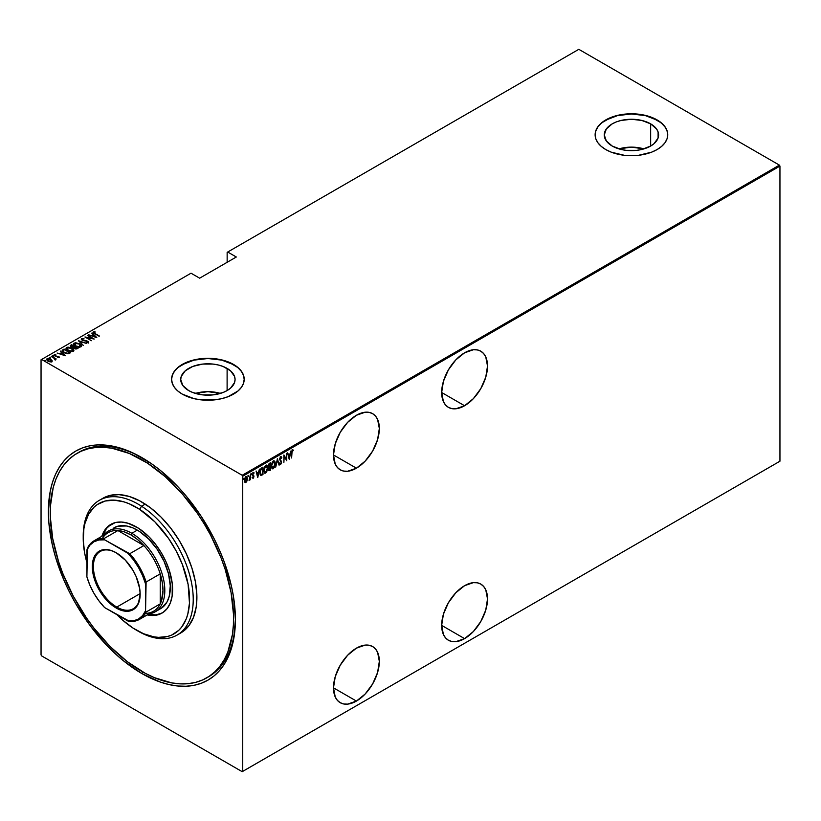 <?xml version="1.0" encoding="UTF-8"?>
<svg xmlns="http://www.w3.org/2000/svg" width="821" height="821" viewBox="0 0 821 821"><rect width="100%" height="100%" fill="white"/><g stroke="black" fill="none" stroke-linecap="round" stroke-linejoin="round"><path stroke-width="1.23" d="M207.631 677.315A129.646 74.855 -120 0 0 235.401 618.5A129.646 74.855 60 0 1 208.555 676.802L206.789 677.818M141.889 673.559L142.813 671.958L141.889 673.559L160.136 682.015L169.034 684.581L177.675 685.997L185.977 686.253L193.838 685.35L201.217 683.298L208.011 680.106L214.178 675.806L219.638 670.459L224.359 664.086L228.279 656.779L231.378 648.58L233.605 639.59L235.401 619.568A132.243 76.353 60 0 1 141.889 673.559A132.243 76.353 60 0 1 48.388 511.596A132.243 76.353 60 0 1 141.889 457.605L141.889 457.605A132.243 76.353 60 0 1 235.401 619.568L233.605 597.462L231.378 585.896L224.359 562.293L219.638 550.481L214.178 538.812L201.217 516.358L185.977 495.802L177.675 486.484L160.136 470.207L151.054 463.413L132.725 452.833L123.653 449.149L114.745 446.583L106.104 445.167L97.812 444.9L89.941 445.803L82.572 447.866L75.768 451.057L69.611 455.347L64.141 460.704L59.43 467.067L55.5 474.384L52.411 482.574L50.184 491.563L48.388 511.596L48.839 522.433L52.411 545.257L55.5 557.018L64.141 580.683L69.611 592.341L75.768 603.753L89.941 625.366L106.104 644.68L114.745 653.229L123.653 660.946L141.889 673.559M464.583 405.738A32.409 18.709 -60 0 1 448.379 407.339A32.409 18.709 -60 0 1 443.412 381.365A32.409 18.709 -60 0 1 464.583 352.804L455.819 359.885L448.379 369.912L443.412 381.365L441.667 392.5L464.583 405.738L473.358 398.657L480.798 388.631L485.765 377.178L487.51 366.043L485.765 356.919L483.641 353.564L480.798 351.203L477.319 349.91L473.358 349.756L464.583 352.804A32.409 18.709 -60 0 1 480.798 351.203A32.409 18.709 -60 0 1 485.765 377.178A32.409 18.709 -60 0 1 464.583 405.738L441.667 392.5L443.412 401.623L445.536 404.979L448.379 407.339L451.858 408.622L455.819 408.786L464.583 405.738M464.583 638.625A32.409 18.709 -60 0 1 448.379 640.226A32.409 18.709 -60 0 1 443.412 614.252A32.409 18.709 -60 0 1 464.583 585.691L455.819 592.772L448.379 602.799L443.412 614.252L441.667 625.386L464.583 638.625L473.358 631.544L480.798 621.518L485.765 610.065L487.51 598.93L485.765 589.806L483.641 586.451L480.798 584.09L477.319 582.797L473.358 582.643L464.583 585.691A32.409 18.709 -60 0 1 480.798 584.09A32.409 18.709 -60 0 1 485.765 610.065A32.409 18.709 -60 0 1 464.583 638.625L441.667 625.386L443.412 634.51L445.536 637.866L448.379 640.226L451.858 641.509L455.819 641.673L464.583 638.625M356.417 468.186A32.409 18.709 -60 0 1 340.202 469.797A32.409 18.709 -60 0 1 335.235 443.822A32.409 18.709 -60 0 1 356.417 415.262L347.642 422.343L340.202 432.369L335.235 443.822L333.49 454.957L356.417 468.186L365.181 461.115L372.621 451.078L377.588 439.625L379.333 428.49L377.588 419.377L375.464 416.021L372.621 413.661L369.142 412.368L365.181 412.214L356.417 415.262A32.409 18.709 -60 0 1 372.621 413.661A32.409 18.709 -60 0 1 377.588 439.625A32.409 18.709 -60 0 1 356.417 468.186L333.49 454.957L335.235 464.081L337.359 467.426L340.202 469.797L343.681 471.08L347.642 471.244L356.417 468.186M356.417 701.072A32.409 18.709 -60 0 1 340.202 702.684A32.409 18.709 -60 0 1 335.235 676.709A32.409 18.709 -60 0 1 356.417 648.149L347.642 655.23L340.202 665.256L335.235 676.709L333.49 687.844L356.417 701.072L365.181 694.002L372.621 683.965L377.588 672.512L379.333 661.377L377.588 652.264L375.464 648.908L372.621 646.548L369.142 645.255L365.181 645.101L356.417 648.149A32.409 18.709 -60 0 1 372.621 646.548A32.409 18.709 -60 0 1 377.588 672.512A32.409 18.709 -60 0 1 356.417 701.072L333.49 687.844L335.235 696.967L337.359 700.313L340.202 702.684L343.681 703.966L347.642 704.131L356.417 701.072M227.109 368.393A27.175 15.691 180 0 1 235.073 379.487A27.175 15.691 180 0 1 218.294 393.977A27.175 15.691 180 0 1 188.686 390.58L182.796 385.49L180.723 379.487L181.246 376.418L185.3 370.764L192.802 366.433L202.592 364.093L213.203 364.093L218.294 364.986L222.994 366.433L230.496 370.764L234.549 376.418L235.073 379.487L234.549 382.545L230.496 388.2L227.109 390.58L227.109 368.393L227.109 390.58L222.994 392.53L213.203 394.87L202.592 394.87L192.802 392.53L188.686 390.58A27.175 15.691 180 0 1 180.723 379.487A27.175 15.691 180 0 1 197.502 364.986A27.175 15.691 180 0 1 227.109 368.393M650.653 123.858A27.175 15.691 180 0 1 658.606 134.952A27.175 15.691 180 0 1 641.837 149.453A27.175 15.691 180 0 1 612.22 146.046L606.329 140.955L604.266 134.952L606.329 128.948L612.22 123.858L616.335 121.908L621.035 120.461L631.441 119.261L641.837 120.461L650.653 123.858L656.543 128.948L658.093 131.894L658.093 138.02L654.029 143.675L650.653 146.046L650.653 123.858L650.653 146.046L641.837 149.453L636.737 150.346L626.136 150.346L621.035 149.453L612.22 146.046A27.175 15.691 180 0 1 604.266 134.952A27.175 15.691 180 0 1 621.035 120.461A27.175 15.691 180 0 1 650.653 123.858M667.74 134.849A36.298 20.956 0 0 0 657.108 120.133L657.108 119.928A36.298 20.956 180 0 1 667.74 134.747A36.298 20.956 180 0 1 645.327 154.102A36.298 20.956 180 0 1 605.765 149.566L611.265 152.172L624.35 155.302L638.522 155.302L651.607 152.172L657.108 149.566L661.623 146.384L664.979 142.762L667.042 138.831L667.74 134.747L667.042 130.652L664.979 126.721L661.623 123.099L651.607 117.321L645.327 115.381L631.441 113.78L617.546 115.381L611.265 117.321L601.249 123.099L597.904 126.721L595.83 130.652L595.133 134.747L595.83 138.831L597.904 142.762L601.249 146.384L605.765 149.566A36.298 20.956 180 0 1 595.133 134.747A36.298 20.956 180 0 1 617.546 115.381A36.298 20.956 180 0 1 657.108 119.928L657.108 120.133A36.298 20.956 0 0 0 617.628 115.576A36.298 20.956 0 0 0 595.133 134.849M244.196 379.374A36.298 20.956 0 0 0 233.564 364.657L233.564 364.452A36.298 20.956 180 0 1 244.196 379.271A36.298 20.956 180 0 1 221.793 398.637A36.298 20.956 180 0 1 182.231 394.09L194.002 398.637L200.817 399.827L214.979 399.827L221.793 398.637L228.064 396.697L238.08 390.919L241.436 387.286L243.498 383.356L244.196 379.271L243.498 375.176L241.436 371.246L238.08 367.623L228.064 361.845L221.793 359.906L207.898 358.315L194.002 359.906L187.732 361.845L177.716 367.623L174.36 371.246L172.297 375.176L171.599 379.271L172.297 383.356L174.36 387.286L177.716 390.919L182.231 394.09A36.298 20.956 180 0 1 171.599 379.271A36.298 20.956 180 0 1 194.002 359.906A36.298 20.956 180 0 1 233.564 364.452L233.564 364.657A36.298 20.956 0 0 0 194.095 360.101A36.298 20.956 0 0 0 171.599 379.374M41.05 359.793L41.05 654.922L41.05 359.793L191.026 273.198L199.647 278.175L236.315 257.004L227.704 252.026L578.815 49.322L779.396 165.124L242.185 475.277L41.604 359.475L242.185 475.277L242.739 476.231L779.95 166.078L779.95 461.207L242.739 771.371L242.739 476.231L242.739 771.371L242.185 771.678L779.396 461.525L242.185 771.678L41.604 655.876L242.185 771.678L779.95 461.207L779.396 461.525L779.95 461.207L779.95 166.078L242.739 476.231L242.185 475.277L779.396 165.124L779.95 166.078L779.396 165.124L578.815 49.322L227.704 252.026L236.315 257.004L199.647 278.175L191.026 273.198L41.05 359.793M247.029 480.911L247.347 477.904L246.321 476.693L244.781 478.54L244.555 481.414L245.602 482.563L247.029 480.911L247.429 478.756L245.941 476.827L244.463 480.47L244.853 482.173L245.941 482.43L247.029 480.911M249.071 480.439L250.138 479.115L250.467 479.721L250.467 474.312L249.071 480.439L250.138 479.115L250.467 479.721L250.467 474.312L249.071 480.439M252.909 472.383L254.089 472.855L253.279 472.598L252.447 474.641L253.597 476.621L252.447 477.914L253.289 478.181L253.894 476.878L252.776 474.548L254.089 472.855L253.412 472.537L252.447 474.846L253.576 476.868L252.447 477.914L253.186 478.253L252.078 477.699M261.796 467.775L259.929 471.264L260.072 474.322L260.996 475.38L262.977 474.497L262.977 467.087L261.796 467.775L259.846 472.506L260.996 475.38L262.977 474.497L262.977 467.087L261.796 467.775M269.822 470.546L270.54 470.135L270.54 462.716L268.96 463.844L268.385 465.374L268.888 470.505L270.54 470.135L270.54 462.716L269.524 463.311L268.323 466.102L269.072 467.57L268.652 469.386L269.822 470.546L269.083 470.69M277.457 458.734L275.723 467.139L277.416 460.181L279.099 465.189L277.375 458.775L275.723 467.139L277.416 460.181L279.099 465.189L277.457 458.734M286.426 453.551L286.426 459.38L283.871 455.029L283.871 462.439L284.199 456.404L286.755 460.776L286.755 453.366L286.426 459.38L283.943 454.978L283.871 462.439L284.199 456.404L286.755 460.776L286.426 453.551M292.132 449.641L293.415 450.185L292.327 449.97L291.681 451.386L291.609 457.974L292.102 451.15L293.415 450.185L292.492 449.857L291.609 452.966L291.609 457.974L291.609 452.658L293.415 450.185L292.492 449.857M289.3 459.298L290.942 450.945L290.059 453.828L288.458 454.752L287.576 452.884L289.218 459.35L290.942 450.945L290.059 453.828L288.458 454.752L287.576 452.884L289.3 459.298M279.982 463.157L280.464 464.553L281.521 462.808L279.92 459.134L280.659 457.451L281.49 458.2L281.439 456.835L280.392 456.907L279.602 458.98L281.223 462.202L280.833 463.598L279.982 463.157L279.674 463.793L280.659 464.481L281.572 462.223L279.92 459.134L280.659 457.451L281.49 458.2L281.819 457.646L280.669 456.681L279.592 459.308L281.234 462.449L280.7 463.701L279.982 463.157L280.7 463.701M275.23 463.68L274.214 460.879L272.295 461.997L271.279 466L272.305 468.842L274.235 467.693L275.23 463.68C275.333 461.689 274.676 460.776 273.249 460.971L271.279 466L272.254 468.812L273.28 468.74L275.23 463.68M267.667 468.052L266.64 465.24L264.721 466.369L263.715 470.679L264.742 473.214L266.671 472.065L267.667 468.052C267.769 466.061 267.112 465.148 265.686 465.333L263.715 470.371L264.68 473.183L265.717 473.112L267.667 468.052M257.794 477.494L259.436 469.13L258.553 472.024L256.952 472.947L256.06 471.08L257.712 477.545L259.436 469.13L258.553 472.024L256.952 472.947L256.06 471.08L257.794 477.494M251.01 473.481L251.698 474.117L251.37 473.696L251.082 474.754L251.288 473.758L251.113 474.846L251.637 474.548L251.339 473.912L251.01 474.712M247.963 475.236L248.66 475.882L248.332 475.451L248.034 476.519L248.25 475.513L248.075 476.601L248.589 476.303L248.291 475.667L247.963 476.478M243.026 478.089L243.724 478.725L243.396 478.304L243.098 479.361L243.314 478.366L243.139 479.454L243.652 479.156L243.355 478.52L243.026 479.32M227.15 252.345L227.15 262.299L227.15 252.345L227.704 252.026L227.15 252.345M51.774 361.651L52.092 360.573L50.82 359.382L46.93 358.849L46.53 359.68L46.93 358.849L47.864 361.096L51.774 361.651L52.092 360.573L50.42 359.167L47.905 358.592L46.489 359.413L47.485 360.86L49.917 361.835L51.774 361.651L52.092 360.573L51.774 362.071M54.75 359.752L55.202 358.777L56.228 358.993L51.21 356.468L54.566 358.561L54.75 359.752L55.202 358.777L56.228 358.993L51.538 356.283L54.319 358.346L54.75 359.752M57.439 357.566L59.153 356.858L55.202 355.739L54.74 355.021L55.91 354.888L54.576 354.487L54.012 355.021L54.781 355.873L58.404 356.663L57.614 357.515L59.245 357.135M62.858 349.746L62.386 351.296L65.423 353.338L68.246 353.779L70.452 352.763L64.038 349.058L62.129 350.618L64.038 352.671L68.246 353.779L70.452 352.763L64.038 349.058L64.336 349.654L62.858 349.746M70.226 346.062L70.585 345.282L71.211 347.026L73.603 347.54L74.547 348.566L78.026 348.391L71.612 344.687L70.206 345.713L71.211 347.026L75.871 349.058L78.026 348.391L71.612 344.687L71.899 345.282L71.612 344.687L70.185 345.846M78.518 340.705L83.208 345.405L79.719 341.433L86.585 343.455L78.436 340.746L83.208 345.405L79.719 341.433L86.585 343.455L78.518 340.705M87.488 335.522L92.537 338.437L84.932 337L91.357 340.705L86.626 337.595L94.23 339.042L87.816 335.337L93.255 338.899L85.015 336.949L91.357 340.705L86.626 337.595L94.23 339.042L87.488 335.522M93.184 332.536L93.399 331.92L94.754 333.737L99.413 336.046L95.144 333.583L94.025 332.32L95.051 331.817L93.317 331.971L93.502 332.926L99.084 336.241L93.922 332.679L95.051 331.817L93.122 332.31M96.786 337.564L92.014 332.916L93.184 334.609L91.583 335.532L88.637 334.855L96.704 337.616L92.014 332.916L93.184 334.609L91.583 335.532L88.637 334.855L96.786 337.564M87.18 342.778L87.693 342.244L86.154 342.183L88.083 342.747L88.155 341.567L82.736 340.274L82.141 339.186L84.122 338.899L82.172 338.58L81.269 339.165L82.233 340.376L86.923 341.249L87.806 342.162L86.236 342.593L88.576 342.665M74.157 343.034L73.644 344.03L74.157 343.034C73.295 344.184 73.767 345.21 75.563 346.113L80.93 346.914C81.751 345.754 81.269 344.728 79.483 343.814L75.511 342.706L73.603 343.825L75.83 346.267L79.555 347.242L81.453 346.113L79.483 343.814L74.157 343.034L73.603 343.845M66.06 348.443L66.583 347.406C65.731 348.545 66.193 349.582 67.989 350.485L73.356 351.275C74.188 350.126 73.705 349.099 71.909 348.186L67.948 347.078L66.029 348.196L67.989 350.485L71.991 351.614L73.89 350.485L71.909 348.186L66.583 347.406L66.029 348.217M65.27 355.76L60.497 351.101L61.678 352.804L60.066 353.728L57.131 353.051L65.27 355.76L60.497 351.101L61.678 352.804L60.066 353.728L57.131 353.051L65.27 355.76M53.427 356.324L52.267 355.842L53.375 355.934L53.427 356.755M50.379 358.089L49.219 357.597L50.255 357.638L50.379 358.51M45.442 360.932L44.283 360.45L45.391 360.542L45.442 361.363M41.604 655.876L41.05 654.922L41.604 655.876M77.071 453.305A129.646 74.855 60 0 1 147.441 463.116L149.155 462.131L147.441 463.116A129.646 74.855 60 0 1 227.612 577.543A129.646 74.855 60 0 1 206.718 677.859A129.646 74.855 60 0 1 136.348 668.037A129.646 74.855 60 0 1 56.177 553.621A129.646 74.855 60 0 1 77.071 453.305L78.898 452.238A129.646 74.855 60 0 1 142.813 458.139A129.646 74.855 -120 0 0 77.995 452.782M244.196 379.487L243.498 375.392L241.436 371.461L238.08 367.839L233.564 364.657L221.793 360.121L207.898 358.52L194.002 360.121L182.231 364.657L177.716 367.839L174.36 371.461L172.297 375.392L171.599 379.487M667.74 134.952L667.042 130.867L664.979 126.937L661.623 123.314L657.108 120.133L645.327 115.587L631.441 113.996L617.546 115.587L605.765 120.133L601.249 123.314L597.904 126.937L595.83 130.867L595.133 134.747M643.931 148.888A27.175 15.691 0 0 0 618.942 148.888L631.441 147.123L643.931 148.888M220.397 393.413A27.175 15.691 0 0 0 195.398 393.413L207.898 391.658L220.397 393.413M93.399 331.92L95.051 332.238M94.241 333.439L93.892 332.916M94.846 332.218L93.153 332.577M91.685 335.902L93.184 334.609L91.685 335.902M91.921 333.388L96.231 337.452L91.921 333.388M95.503 336.877L92.404 335.82L93.676 335.091L95.503 337.205L92.404 335.82L93.676 335.091L95.503 336.877M85.897 337.554L86.626 337.698L85.897 337.554M88.309 342.655L87.714 341.259L86.533 340.818L82.572 340.551L82.223 339.135L84.122 338.899L81.258 339.206M82.572 340.192L82.223 339.135M82.223 339.555L82.572 340.612L82.223 339.555M88.555 342.521L87.714 341.68L88.309 343.075M81.566 338.745L82.233 340.376L87.416 341.464L87.693 342.675L87.416 341.895L87.129 342.768M87.416 341.464L87.693 342.244M78.99 341.279L79.719 341.536L78.99 341.279M79.719 341.864L83.29 345.354L79.719 341.864M80.93 346.914L81.453 346.082M75.47 346.093L74.352 344.471M80.704 346.164L80.14 347.026L78.529 347.211M80.253 346.534L75.891 346.298L74.824 343.404L79.155 344.009L80.253 346.965L75.891 345.928L74.537 344.748L74.485 343.701L78.211 343.558L80.509 345.189L80.253 346.534L80.684 346.021M79.062 347.232L80.704 346.236M74.372 344.368L74.824 343.404M74.824 343.825L75.891 346.349M74.321 346.678L74.947 347.037L74.321 346.678M77.041 348.248L77.656 348.607L77.041 348.248M70.585 345.282L71.612 345.118L70.206 346.134M73.192 347.57L74.106 346.77L71.54 346.831L71.94 345.261L74.321 346.636L73.1 347.591M73.952 346.852L71.54 347.201L71.94 345.261L73.921 346.862M76.045 349.079L76.589 348.463L74.865 348.371L74.978 347.016L77.041 348.207L75.943 349.089M74.629 348.648L74.28 347.591L74.978 347.016L77.041 348.207L74.865 348.74L74.762 347.15M74.762 347.57L74.865 348.802L74.762 347.57M71.448 345.969L71.54 347.262L71.448 345.969M74.865 348.371L74.27 347.673M73.356 351.275L73.89 350.875M72.217 348.802L73.869 350.659L72.166 348.771M66.583 347.406L68.276 347.509M68.697 347.54L66.87 347.683L66.029 348.617M67.907 350.454L66.778 348.843M73.131 350.536L72.689 351.337L70.955 351.583M72.689 350.906L68.317 350.67L67.26 347.776L71.581 348.381L72.689 351.337L68.317 350.3L66.963 349.12L66.912 348.073L70.647 347.93L72.802 349.366L72.689 350.906L73.11 350.393M71.489 351.604L73.141 350.598M66.799 348.73L67.26 347.776M67.26 348.196L68.317 350.721M69.467 352.62L70.093 352.979L69.467 352.62M67.25 353.789L69.467 352.578L67.835 353.307L64.366 352.486L62.991 350.618L64.366 349.633L69.467 352.578L67.106 353.789M63.761 352.507L62.919 351.296M64.366 352.486L62.919 351.326L64.366 349.633L69.467 352.578L67.106 353.358L64.366 352.486M62.991 351.039L64.366 352.907M60.169 354.087L61.678 352.804L60.169 354.087M60.415 351.573L64.726 355.647L60.415 351.573M63.997 355.072L60.898 354.005L62.16 353.276L63.997 355.401L60.898 354.005L62.16 353.276L63.997 355.072M57.675 356.417L55.089 356.027L54.843 354.939L55.705 354.508L54.258 354.61L54.781 355.873L58.229 356.961M58.229 356.53L58.455 357.125M55.089 355.667L54.843 354.939M54.843 355.36L55.089 356.098L54.843 355.36M59.225 357.443L58.342 356.653M52.359 356.129L53.221 355.832M53.375 356.365L52.4 356.109M54.094 358.182L55.202 358.818L54.094 358.182M55.428 359.649L55.202 358.777L55.233 360.08M55.233 359.66L55.202 358.777M54.709 359.711L54.319 358.777L54.709 359.711L54.843 359.064M54.319 358.346L54.709 359.29M49.311 357.894L50.173 357.587M50.327 358.12L49.363 357.874M46.93 358.849L46.489 359.485M52.195 361.271L50.82 359.803L52.092 360.573M47.905 361.148L47.269 359.803M50.738 361.897L51.497 361.014L50.645 361.907M51.21 361.312L48.182 361.271L47.505 359.177L50.492 359.567L51.21 361.312L47.905 360.727L47.166 359.608L47.844 359.044L50.492 359.567L51.538 361.24M47.197 359.916L47.505 359.177M47.505 359.598L48.182 361.322M44.375 360.737L45.237 360.44M45.391 360.973L44.426 360.717M71.54 346.831L70.945 346.195L71.448 345.538M62.96 351.142L62.991 350.618M293.415 450.185L292.851 450.637L292.871 449.775M287.658 452.843L288.458 454.752L287.658 452.843M289.957 453.89L289.813 454.639L289.957 453.89M289.177 457.851L289.033 458.6L289.177 457.851M288.263 455.203L289.526 454.475L288.263 455.203L288.889 457.687L288.263 455.203M289.259 457.892L288.623 455.419L289.526 454.475L289.259 457.892L288.623 455.419L289.895 454.68L289.259 457.892M286.385 459.36L286.385 460.283L286.385 459.36M283.871 455.286L286.426 459.38L283.871 455.286M280.3 456.476L281.819 457.646L280.751 456.394M280.659 457.451L281.49 458.2M279.55 458.918L281.357 461.217L281.203 462.069M280.874 463.557L280.659 464.481L279.992 464.347M279.674 463.793L280.659 464.481M279.612 462.952L280.33 463.485L279.612 462.952M279.93 464.337L281.008 463.208M281.193 462.295L279.592 459.267M277.272 459.257L279.099 465.189L277.272 459.257M274.05 467.149L272.48 468.062L271.289 465.63L272.788 461.576L274.327 461.843L274.902 463.875L273.27 467.991L271.618 465.815L273.27 461.72L274.881 464.388L273.28 468.74L272.079 468.688M273.886 460.684L273.249 460.971M274.07 460.817L274.861 463.147L273.845 460.663M271.946 468.627L273.054 468.442L274.204 466.81M272.11 467.857L271.269 466.092M273.27 467.991L272.213 467.888M271.248 465.599L272.9 467.775M270.181 462.931L270.181 463.649L270.181 462.931M270.181 466.451L270.181 467.159L270.181 466.451M270.181 469.581L270.54 470.135L268.908 470.525L270.181 469.581M268.416 467.262L269.072 467.57M268.99 466.81L268.323 466.082M268.703 464.286L269.842 463.455L268.713 464.286M270.212 469.561L268.662 469.007L269.842 466.975L270.212 469.561L268.98 469.181L270.212 467.19L270.212 469.561M268.611 468.976L269.401 469.612L268.611 468.976M270.212 466.42L269.298 466.862L268.334 465.733L269.842 463.455L270.212 466.42L269.298 466.862L268.652 465.918L270.212 463.67L270.212 466.42M268.282 465.702L268.939 466.656L268.282 465.702M269.76 469.817L268.98 469.181M266.497 471.5L265.717 473.112L264.506 473.05M266.322 465.055L265.686 465.333M266.497 465.189L267.287 467.518M264.372 472.999L265.614 472.711L266.64 471.182M267.287 467.539L266.281 465.035M264.536 466.708L266.117 465.794M264.547 472.219L263.695 470.464M265.696 472.362L264.578 472.198L263.726 469.992L265.327 465.876L266.312 465.948L267.256 467.303L267.143 469.848L265.696 472.362L264.044 470.187L265.696 466.092L267.338 468.247L265.696 472.362L264.649 472.26M263.674 469.971L265.327 472.147M266.353 465.959L264.547 466.687M262.607 467.303L262.607 468.021L262.607 467.303M260.452 475.123L262.607 473.953L262.977 474.497L262.207 474.949L260.524 475.143M260.339 475.072L260.996 475.38M260.267 469.684L262.648 468.042L262.648 473.933L260.852 474.476L259.857 472.886M261.191 474.559L260.278 473.45L260.349 470.731L262.648 468.042L260.739 468.904L262.648 468.042L262.648 473.933L261.191 474.559L259.857 472.137L261.099 469.119L260.431 469.355M259.805 472.106L260.821 474.353M256.152 471.028L256.952 472.947L256.152 471.028M258.451 472.075L258.297 472.824L258.451 472.075M257.671 476.036L257.517 476.796L257.671 476.036M256.747 473.399L258.02 472.66L256.747 473.399L257.384 475.872L256.747 473.399M257.753 476.088L257.117 473.604L258.02 472.66L257.753 476.088L257.117 473.604L258.379 472.875L257.753 476.088M252.447 477.914L253.186 478.253L253.925 476.406L252.776 474.425L254.089 472.855L253.279 472.598M253.196 477.576L252.673 477.309M252.304 477.104L252.837 477.37M252.581 475.4L253.494 476.19M254.089 472.855L253.525 473.194L253.586 472.455M253.289 473.255L253.863 473.491M252.919 473.04L253.617 473.245M252.406 474.21L252.96 475M252.817 474.918L253.792 475.646L252.868 474.887M252.94 474.979L253.556 476.324M253.792 475.646L253.084 475.061M253.258 477.535L253.186 478.253M252.57 478.099L253.309 477.422M253.545 476.426L253.432 475.431M251.052 474.682L251.318 473.717M250.097 477.894L250.097 479.095L250.097 477.894M249.769 478.91L249.03 480.223M249.102 480.182L249.502 479.638M248.004 476.447L248.27 475.482M246.669 480.696L245.941 482.43L244.484 481.958M244.853 482.173L245.941 482.43M245.571 476.621L247.429 478.756L246.423 476.601M244.925 482.327L246.474 481.147M245.027 477.832L246.126 477.206M245.027 481.619L244.442 480.398M246.372 477.391L245.582 477.278L247.09 478.951L245.941 481.763L244.473 480.09L245.941 477.494L245.202 477.606M245.941 477.494L247.08 478.612L246.238 481.527L244.791 480.275L246.197 477.247M244.422 480.059L245.582 481.558M245.941 481.763L245.171 481.66M243.067 479.29L243.334 478.325M269.298 466.862L268.652 465.918M136.389 630.148L138.226 631.205A77.79 44.909 -120 0 0 193.202 601.362A77.79 44.909 -120 0 0 141.551 506.218L139.611 509.328A75.193 43.41 60 0 1 189.538 601.3A75.193 43.41 60 0 1 136.389 630.148A75.193 43.41 60 0 1 133.176 628.178L143.593 633.74L153.732 636.809L158.576 637.363L167.576 636.491L171.651 635.074L178.732 630.333L181.687 627.07L186.244 618.88L187.814 614.046L189.466 603.117L188.112 584.378L182.313 564.304L176.197 551.024L168.551 538.432L154.882 521.858L139.611 509.328L129.195 503.766L124.063 501.908L114.211 500.153L105.211 501.026L97.401 504.494L94.046 507.173L88.586 514.274L84.963 523.459L83.886 528.734L83.26 540.392L84.666 553.128L86.893 562.58A75.193 43.41 60 0 1 83.219 538.053A75.193 43.41 60 0 1 139.611 509.328L141.551 506.218A77.79 44.909 60 0 1 189.661 574.874A77.79 44.909 60 0 1 177.12 635.064A77.79 44.909 60 0 1 137.302 630.672M113.975 527.8A46.674 26.949 60 0 1 139.303 531.341L148.786 539.12L157.273 549.403L164.036 561.307L168.51 573.807L170.286 585.835L169.229 596.333L166.981 602.039L161.511 608.115M111.246 524.147A51.21 29.566 -120 0 0 102.748 535.785L106.463 528.508L111.246 524.147M101.835 536.308A51.21 29.566 60 0 1 110.784 524.403A51.21 29.566 60 0 1 138.585 528.283L148.981 536.821L155.364 544.087L161.019 552.317L165.719 561.164L169.3 570.308L172.266 583.813L172.153 596.005L170.347 602.891L167.238 608.474L162.938 612.517L157.632 614.888L151.495 615.473L147.216 614.908A51.21 29.566 60 0 0 161.994 613.102A51.21 29.566 60 0 0 170.255 573.479A51.21 29.566 60 0 0 138.585 528.283L127.994 523.234L121.282 522.033L115.156 522.628L107.551 526.815L103.836 531.649L101.835 536.308M177.12 635.064L180.784 632.95A77.79 44.909 -120 0 0 193.325 572.75A77.79 44.909 -120 0 0 145.225 504.104L141.551 506.218L145.225 504.104A77.79 44.909 -120 0 0 102.994 498.214L99.331 500.328A77.79 44.909 60 0 1 141.551 506.218A77.79 44.909 -120 0 0 83.219 535.939L83.219 538.053M83.229 537.006A77.79 44.909 60 0 1 99.331 500.328M116.982 614.713L122.883 620.337L133.176 628.178A75.193 43.41 60 0 1 116.982 614.713M82.675 450.308A129.646 74.855 -120 0 0 81.813 450.934M147.441 463.116L165.185 476.642L182.036 493.585L197.348 513.299L204.234 523.952L210.525 535.015L221.065 557.911L225.211 569.517L231.07 592.526L233.503 614.488L233.4 624.812L232.415 634.571L227.848 652.007L224.307 659.52L219.977 666.118L214.897 671.752L209.109 676.371L202.674 679.921L195.655 682.364L188.122 683.677L180.138 683.862L171.784 682.908L154.307 677.623L145.338 673.353L127.399 661.736L110.024 646.435L93.861 628.014L86.441 617.864L73.264 596.138L62.724 573.253L58.578 561.636L52.718 538.638L50.286 516.666L50.389 506.341L53.221 487.489L55.941 479.146L59.471 471.644L63.802 465.035L68.892 459.401L74.68 454.793L81.115 451.242L88.134 448.8L95.667 447.476L103.651 447.291L112.005 448.245L129.482 453.531L147.441 463.116M182.221 632.057L188.748 625.9L193.469 617.433L196.209 606.976L196.855 594.927L195.398 581.75L191.878 567.947L186.449 554.052L179.296 540.608L170.706 528.119L161.019 517.066L150.582 507.881L139.827 500.913L129.143 496.428L118.942 494.611L109.634 495.515L102.953 498.234M161.316 613.39L155.569 614.878L148.129 614.375A51.21 29.566 -120 0 0 162.455 612.835M113.113 528.344L117.957 526.179L126.547 525.984L132.838 527.893L139.303 531.341A46.674 26.949 60 0 1 168.172 572.535A46.674 26.949 60 0 1 160.649 608.648L155.148 611.819A46.674 26.949 60 0 1 149.032 613.851A46.674 26.949 -120 0 0 163.574 579.41A46.674 26.949 -120 0 0 131.812 533.291L130.888 534.882A45.381 26.2 60 0 1 143.891 545.565A45.381 26.2 60 0 1 160.228 573.858A45.381 26.2 60 0 1 160.228 603.876A45.381 26.2 60 0 1 145.399 613.349M116.5 552.933A33.056 19.088 -120 0 0 93.399 566.747A33.056 19.088 -120 0 0 116.777 607.078L116.223 608.033A33.835 19.54 60 0 1 92.301 566.582A33.835 19.54 60 0 1 116.223 552.769L125.377 560.158L133.146 570.626L136.122 576.537L139.693 588.554L140.155 594.209L138.328 603.733L136.122 607.232L133.146 609.705L129.513 611.05L125.377 611.214L116.223 608.033L107.069 600.633L99.3 590.166L96.324 584.265L92.752 572.237L92.752 561.461L94.117 557.059L96.324 553.559L99.3 551.096L102.933 549.752L107.069 549.588L111.553 550.604L116.223 552.769A33.835 19.54 60 0 1 140.155 594.209A33.835 19.54 60 0 1 116.223 608.033L116.777 607.078A33.056 19.088 60 0 1 95.174 577.943A33.056 19.088 60 0 1 100.244 551.455A33.056 19.088 60 0 1 116.5 552.933M140.145 593.583L116.777 607.078L140.145 593.583M102.266 538.658A45.381 26.2 60 0 1 117.896 530.551A45.381 26.2 60 0 1 130.888 534.882L124.248 531.844L117.896 530.551L143.891 545.565L137.538 539.52L130.888 534.882L131.812 533.291A46.674 26.949 -120 0 0 103.662 535.261A46.674 26.949 60 0 1 108.475 530.982A46.674 26.949 60 0 1 131.812 533.291L137.312 530.12L131.812 533.291A46.674 26.949 60 0 1 162.301 574.423A46.674 26.949 60 0 1 155.148 611.819M160.228 573.858L160.228 603.876L161.419 600.962L162.979 590.453L162.281 582.387L160.228 573.858L160.228 603.876L146.107 612.025L145.563 610.701L146.107 582.007L160.228 573.858A45.381 26.2 -120 0 0 143.891 545.565L129.769 553.713L104.647 539.838L103.774 538.699L117.896 530.551L143.891 545.565L129.769 553.713A45.381 26.2 60 0 1 146.107 582.007L160.228 573.858M94.087 540.782L108.208 532.634A45.381 26.2 -120 0 1 117.896 530.551L103.774 538.699L104.647 539.838A44.601 25.749 60 0 0 86.893 550.101L87.437 548.141A45.381 26.2 60 0 1 94.087 540.782A45.381 26.2 60 0 1 103.774 538.699A45.381 26.2 -120 0 0 87.437 548.141L86.893 576.824A44.601 25.749 60 0 0 104.647 607.591L129.769 621.456A45.381 26.2 -120 0 0 146.107 612.025A45.381 26.2 60 0 1 139.457 619.383A45.381 26.2 60 0 1 129.769 621.456L127.799 620.953L133.525 620.83L138.523 619.024L142.597 615.596L145.563 610.701L145.563 583.977L142.597 575.644L138.523 567.527L133.525 559.943L127.799 553.21L104.647 539.838L98.931 539.961L93.922 541.778L89.858 545.206L86.893 550.101L86.893 576.824L89.858 585.147L93.922 593.275L98.931 600.859L104.647 607.591L127.799 620.953A44.601 25.749 60 0 0 145.563 610.701L146.107 612.025L160.228 603.876A45.381 26.2 -120 0 1 153.578 611.224L139.457 619.383M140.145 593.891A33.056 19.088 60 0 1 133.3 608.71A33.056 19.088 60 0 1 116.777 607.078A33.056 19.088 -120 0 0 140.145 593.891M146.107 582.007A45.381 26.2 -120 0 0 129.769 553.713L127.799 553.21A44.601 25.749 60 0 1 145.563 583.977L146.107 582.007M111.707 523.88L110.784 524.403"/></g></svg>
